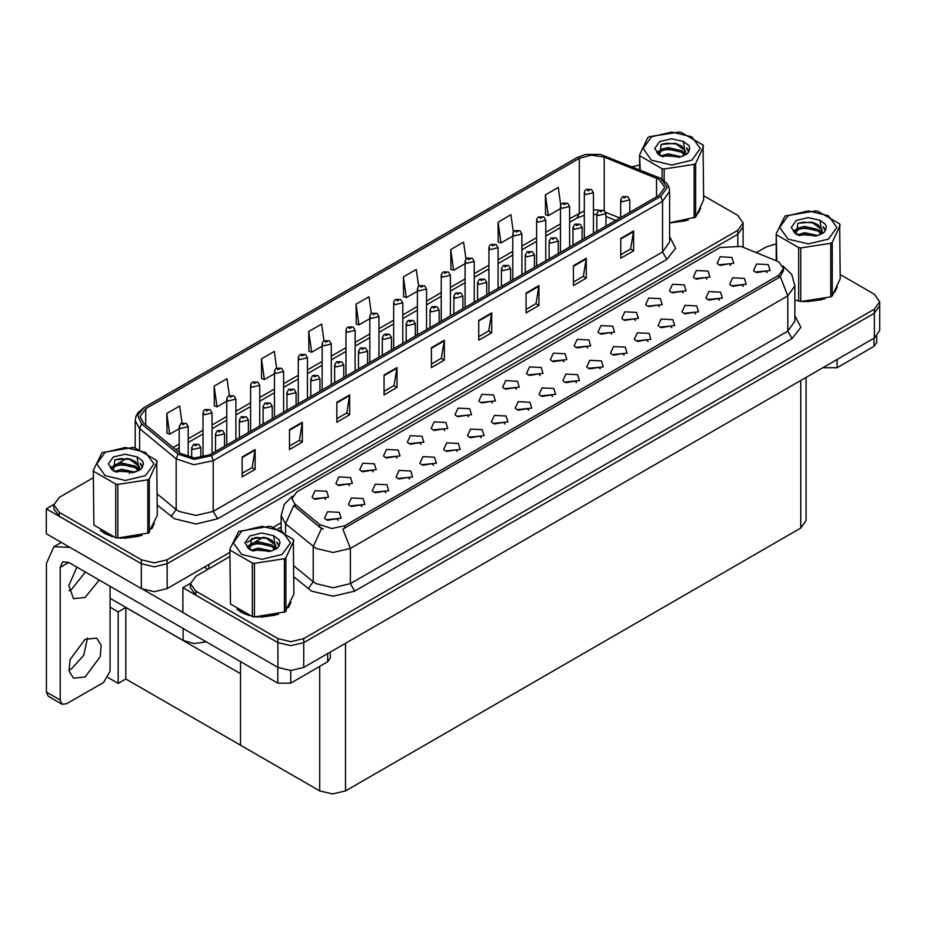 <?xml version="1.0" encoding="UTF-8"?>
<svg xmlns="http://www.w3.org/2000/svg" width="926" height="926" viewBox="0 0 926 926"><rect width="100%" height="100%" fill="white"/><g stroke="black" fill="none" stroke-linecap="round" stroke-linejoin="round"><path stroke-width="1.39" d="M206.174 641.787L194.228 643.524L183.093 640.491L110.055 598.312M229.914 552.359L167.178 588.577L154.272 591.668L141.365 588.577L46.3 533.689L46.3 508.849L141.365 563.737L154.272 566.828L167.178 563.737L737.767 234.313L743.115 226.858L737.767 234.313L167.178 563.737L154.272 566.828L141.365 563.737L59.206 516.303L53.858 508.849L53.858 504.878L59.206 512.333L141.365 559.767L154.272 562.858L167.178 559.767L737.767 230.343L743.115 222.888L737.767 215.434L703.644 195.733M53.87 504.485L46.3 508.849M247.103 542.428L255.935 537.335M273.413 527.241L281.168 522.762M806.141 377.391L806.141 520.551L800.793 528.005L345.491 790.873L332.584 793.952L319.678 790.873L240.529 745.175L240.529 673.642L125.797 607.398L118.134 611.82L110.055 607.155M125.797 607.398L125.797 678.932L118.134 683.353L108.168 677.589M118.134 683.353L118.134 611.82M240.529 661.615L240.529 745.175L125.797 678.932M420.948 444.248L419.478 442.709L410.264 444.248M422.059 436.25L410.368 435.671L407.347 442.211L409.153 443.704L423.876 442.211L422.059 436.25M730.764 265.38L729.294 263.841L720.081 265.38M731.876 257.382L720.185 256.791L717.164 263.343L718.97 264.836L733.693 263.343L731.876 257.382M719.456 300.128L717.986 298.589L708.772 300.128M720.567 292.13L708.876 291.54L705.843 298.091L707.661 299.584L722.373 298.091L720.567 292.13M444.781 430.497L443.311 428.958L434.097 430.497M445.892 422.499L434.201 421.909L431.18 428.46L432.986 429.942L447.709 428.46L445.892 422.499M647.957 341.405L646.487 339.865L637.273 341.405M649.068 333.406L637.377 332.816L634.356 339.367L636.162 340.861L650.885 339.367L649.068 333.406M587.779 347.933L586.308 346.393L577.095 347.933M588.89 339.935L577.187 339.356L574.166 345.896L575.984 347.389L590.695 345.896L588.89 339.935M504.971 423.958L503.501 422.418L494.287 423.958M506.082 415.959L494.38 415.38L491.359 421.92L493.176 423.413L507.888 421.92L506.082 415.959M659.266 306.656L657.807 305.117L648.594 306.656M660.377 298.658L648.686 298.079L645.665 304.619L647.482 306.112L662.194 304.619L660.377 298.658M576.458 382.681L574.988 381.142L565.774 382.681M577.569 374.683L565.879 374.092L562.858 380.644L564.663 382.137L579.387 380.644L577.569 374.683M611.611 334.182L610.141 332.642L600.928 334.182M612.723 326.183L601.02 325.593L597.999 332.145L599.817 333.626L614.528 332.145L612.723 326.183M528.792 410.206L527.322 408.667L518.12 410.206M529.904 402.208L518.213 401.618L515.192 408.169L517.009 409.651L531.721 408.169L529.904 402.208M683.099 292.905L681.629 291.366L672.426 292.905M684.21 284.907L672.519 284.317L669.498 290.868L671.304 292.35L686.027 290.868L684.21 284.907M600.291 368.918L598.821 367.379L589.607 368.918M601.402 360.932L589.712 360.341L586.69 366.893L588.496 368.374L603.22 366.893L601.402 360.932M349.461 485.525L347.991 483.985L338.777 485.525M350.572 477.538L338.87 476.948L335.849 483.488L337.666 484.981L352.378 483.488L350.572 477.538M468.614 416.735L467.144 415.195L457.93 416.735M469.725 408.736L458.034 408.146L455.013 414.698L456.819 416.191L471.542 414.698L469.725 408.736M361.973 506.522L360.503 504.971L351.29 506.522M363.085 498.524L351.394 497.933L348.373 504.485L350.178 505.966L364.89 504.485L363.085 498.524M540.113 375.458L538.643 373.919L529.429 375.458M541.224 367.46L529.533 366.87L526.512 373.421L528.318 374.914L543.03 373.421L541.224 367.46M409.639 478.997L408.169 477.457L398.956 478.997M410.75 470.998L399.06 470.408L396.027 476.959L397.844 478.453L412.556 476.959L410.75 470.998M481.138 437.72L479.668 436.181L470.454 437.72M482.249 429.722L470.547 429.132L467.526 435.683L469.343 437.176L484.055 435.683L482.249 429.722M563.946 361.696L562.476 360.156L553.262 361.696M565.057 353.697L553.366 353.107L550.333 359.658L552.151 361.152L566.862 359.658L565.057 353.697M433.472 465.234L432.002 463.695L422.788 465.234M434.583 457.236L422.893 456.657L419.86 463.197L421.677 464.69L436.389 463.197L434.583 457.236M635.444 320.419L633.974 318.88L624.761 320.419M636.556 312.421L624.853 311.83L621.832 318.382L623.649 319.875L638.361 318.382L636.556 312.421M552.625 396.444L551.155 394.904L541.942 396.444M553.736 388.445L542.046 387.855L539.025 394.407L540.83 395.9L555.554 394.407L553.736 388.445M492.447 402.972L490.977 401.433L481.763 402.972M493.558 394.974L481.867 394.395L478.846 400.935L480.652 402.428L495.364 400.935L493.558 394.974M743.289 286.365L741.819 284.826L732.605 286.365M744.4 278.367L732.697 277.788L729.676 284.328L731.494 285.821L746.206 284.328L744.4 278.367M457.305 451.483L455.835 449.943L446.621 451.483M458.416 443.485L446.714 442.894L443.693 449.446L445.51 450.927L460.222 449.446L458.416 443.485M325.628 499.288L324.158 497.748L314.944 499.288M326.739 491.289L315.037 490.699L312.016 497.25L313.833 498.744L328.545 497.25L326.739 491.289M397.115 458.011L395.645 456.472L386.431 458.011M398.226 450.013L386.536 449.423L383.514 455.974L385.32 457.467L400.044 455.974L398.226 450.013M338.14 520.273L336.67 518.734L327.457 520.273M339.252 512.275L327.561 511.696L324.54 518.236L326.346 519.729L341.069 518.236L339.252 512.275M767.122 272.614L765.652 271.063L756.438 272.614M768.233 264.616L756.53 264.026L753.509 270.577L755.327 272.059L770.038 270.577L768.233 264.616M516.28 389.209L514.81 387.67L505.596 389.209M517.391 381.223L505.7 380.632L502.679 387.184L504.485 388.665L519.197 387.184L517.391 381.223M385.806 492.759L384.336 491.22L375.123 492.759M386.918 484.761L375.227 484.171L372.206 490.722L374.011 492.215L388.723 490.722L386.918 484.761M706.932 279.143L705.462 277.603L696.248 279.143M708.043 271.144L696.352 270.554L693.331 277.106L695.137 278.599L709.86 277.106L708.043 271.144M624.124 355.167L622.654 353.628L613.44 355.167M625.235 347.169L613.544 346.579L610.523 353.13L612.329 354.623L627.052 353.13L625.235 347.169M373.282 471.774L371.812 470.234L362.61 471.774M374.393 463.776L362.703 463.185L359.682 469.737L361.499 471.23L376.211 469.737L374.393 463.776M695.623 313.891L694.153 312.351L684.939 313.891M696.734 305.893L685.043 305.302L682.022 311.854L683.828 313.335L698.54 311.854L696.734 305.893M671.79 327.642L670.32 326.102L661.106 327.642M672.901 319.644L661.21 319.065L658.189 325.605L659.995 327.098L674.707 325.605L672.901 319.644M778.72 261.826L741.113 246.443L720.069 247.508L296.725 491.926L291.91 498.628L294.885 504.068L319.69 524.521L331.716 528.526L344.761 525.794L778.72 275.242L783.535 268.54L778.72 261.826M190.455 583.334L182.885 587.709L277.95 642.598L290.857 645.677L303.763 642.598L874.352 313.162L879.7 305.719L874.352 313.162L303.763 642.598L290.857 645.677L277.95 642.598L195.791 595.163L190.443 587.709L190.443 583.739L195.791 591.182L277.95 638.616L290.857 641.706L303.763 638.616L874.352 309.191L879.7 301.737L874.352 294.294L840.229 274.594M182.885 587.709L182.885 612.549L277.95 667.426L290.857 670.517L303.763 667.426L874.352 338.002L879.7 330.547L879.7 301.737M100.332 530.32L104.673 533.515L112.463 536.733M659.092 179.447L664.799 187.399L659.092 195.34L209.808 454.735L194.344 457.976L180.095 453.231L143.53 423.078L140.011 416.631L145.718 408.69L579.34 158.334L591.401 155.082L604.273 157.073L659.092 179.447M660.817 178.452L600.407 154.364L585.799 154.364L577.616 157.339L143.993 407.695L137.661 415.531L141.539 423.888L178.105 454.041L194.136 459.377L211.533 455.731L660.817 196.335L667.229 187.399L660.817 178.452M242.161 456.969L242.161 476.844L255.067 469.389L255.067 449.515L242.161 456.969M242.161 473.313L252.103 467.572L255.067 449.515M252.011 467.63L255.067 469.389M289.479 429.652L289.479 449.515L302.385 442.072L302.385 422.198L289.479 429.652M289.479 445.996L299.422 440.255L302.385 422.198M299.329 440.301L302.385 442.072M336.798 402.324L336.798 422.198L349.704 414.744L349.704 394.881L336.798 402.324M336.798 418.668L346.741 412.938L349.704 394.881M346.648 412.984L349.704 414.744M384.116 375.007L384.116 394.881L397.022 387.427L397.022 367.564L384.116 375.007M384.116 391.351L394.059 385.61L397.022 367.564M393.978 385.667L397.022 387.427M620.721 238.41L620.721 258.285L633.627 250.83L633.627 230.956L620.721 238.41M620.721 254.754L630.664 249.013L633.627 230.956M630.571 249.071L633.627 250.83M573.402 265.727L573.402 285.602L586.308 278.147L586.308 258.285L573.402 265.727M573.402 282.071L583.345 276.33L586.308 258.285M583.253 276.388L586.308 278.147M526.084 293.044L526.084 312.919L538.99 305.464L538.99 285.602L526.084 293.044M526.084 309.388L536.015 303.659L538.99 285.602M535.934 303.705L538.99 305.464M478.765 320.373L478.765 340.236L491.671 332.793L491.671 312.919L478.765 320.373M478.765 336.717L488.696 330.976L491.671 312.919M488.615 331.022L491.671 332.793M431.435 347.69L431.435 367.564L444.341 360.11L444.341 340.236L431.435 347.69M431.435 364.034L441.378 358.293L444.341 340.236M441.297 358.35L444.341 360.11M669.66 222.992L688.296 220.029M698.158 213.258L700.704 207.899M120.334 538.203L141.967 535.448M151.829 528.677L154.376 523.317M639.658 165.059L632.446 166.738M126.885 458.347L117.614 463.706M93.329 477.723L59.206 497.424L53.858 504.878M276.7 368.178L274.339 351.371L261.433 358.813L261.641 378.56M229.382 395.541L227.02 378.688L214.114 386.13L214.323 405.889M182.075 422.939L179.702 406.005L166.796 413.459L167.004 433.206M418.668 286.319L416.295 269.408L403.389 276.851L403.597 296.609M466.01 259.141L463.613 242.091L450.707 249.534L450.916 269.281M513.363 232.032L510.944 214.763L498.038 222.217L498.246 241.964M560.728 205.074L558.262 187.446L545.356 194.9L545.564 214.647M324.019 340.849L321.658 324.042L308.752 331.496L308.96 351.243M371.338 313.555L368.976 296.725L356.07 304.179L356.279 323.926M356.07 304.179L358.987 324.933L369.798 318.694M358.987 324.933L356.07 323.845M403.389 276.851L406.306 297.616L417.452 291.181M406.306 297.616L403.389 296.528M450.707 249.534L453.624 270.299L465.118 263.655M453.624 270.299L450.707 269.211M498.038 222.217L500.943 242.982L512.784 236.142M500.943 242.982L498.038 241.883M545.356 194.9L548.261 215.654L560.45 208.628M548.261 215.654L545.356 214.566M308.752 331.496L311.668 352.262L322.132 346.22M311.668 352.262L308.752 351.162M261.433 358.813L264.35 379.579L274.466 373.734M264.35 379.579L261.433 378.491M214.114 386.13L217.031 406.896L226.801 401.247M217.031 406.896L214.114 405.808M166.796 413.459L169.701 434.213L179.135 428.773M169.701 434.213L166.796 433.125M236.917 609.169L241.258 612.364L249.048 615.582M783.535 268.54L783.535 270.542L780.317 276.561L778.72 277.719L342.909 529.093L350.352 548.389L333.14 552.509L315.94 548.389L285.578 523.722L281.168 515.666L281.168 530.494M323.382 529.093L319.69 527.23L293.785 505.654L285.578 523.722L285.578 533.179M803.247 301.644L824.881 298.878M834.743 292.107L837.289 286.747M256.919 617.063L278.552 614.297M288.414 607.525L290.961 602.166M776.243 243.92L766.381 246.86L756.392 252.624M281.168 526.987L277.869 528.896M263.47 537.207L254.199 542.555M229.914 556.584L195.791 576.285L190.443 583.739M188.267 457.085L188.267 426.62L180.477 428.483L179.135 426.62L180.952 423.448L182.584 423.541L182.619 424.756L184.772 423.506L182.677 423.483L184.309 424.131L183.29 423.876M182.677 423.483L181.114 423.367M183.255 424.374L182.584 423.541M200.78 457.687L200.78 447.605L192.99 449.469L191.659 447.605L193.476 444.434L195.097 444.526L195.143 445.742L197.296 444.503L195.189 444.468L196.821 445.117L195.097 444.526M195.189 444.468L193.638 444.353M212.089 453.416L212.089 412.857L204.31 414.721L202.968 412.857L203.465 411.04L204.785 409.686L206.405 409.778L206.452 410.994L208.605 409.755L206.51 409.72L208.142 410.368L206.405 409.778M206.51 409.72L204.947 409.605M235.922 439.653L235.922 399.094L228.132 400.958L226.801 399.094L227.298 397.289L228.618 395.934L230.238 396.015L230.285 397.231L232.438 395.992L230.331 395.969L231.975 396.617L230.238 396.015M230.331 395.969L228.78 395.842M259.755 425.891L259.755 385.343L251.965 387.195L250.633 385.343L251.131 383.526L252.451 382.172L254.071 382.264L254.118 383.48L256.271 382.23L254.164 382.207L255.808 382.855L254.071 382.264M254.164 382.207L252.613 382.091M224.613 446.193L224.613 433.843L216.823 435.706L215.492 433.843L217.309 430.671L218.93 430.764L218.976 431.979L221.129 430.74L219.636 431.099M219.022 430.717L217.471 430.59M219.601 431.597L218.93 430.764M248.446 432.43L248.446 420.08L240.656 421.943L239.325 420.08L241.142 416.92L242.762 417.001L242.809 418.216L244.962 416.978L243.469 417.337M242.855 416.955L241.292 416.839M243.434 417.834L242.762 417.001M272.279 418.668L272.279 406.329L264.489 408.192L263.146 406.329L264.975 403.157L266.595 403.25L266.642 404.465L268.795 403.215L266.688 403.192L268.32 403.84L266.595 403.25M266.688 403.192L265.125 403.076M296.112 404.905L296.112 392.566L288.322 394.43L286.979 392.566L288.808 389.395L290.428 389.487L290.475 390.703L292.616 389.464L290.521 389.429L292.153 390.077L290.428 389.487M290.521 389.429L288.958 389.314M837.058 359.531L837.058 367.738L874.051 346.37L874.051 338.175M876.725 336.323L876.725 342.643L874.051 346.37M837.058 367.738L824.152 367.738L824.152 366.985M823.503 367.356L824.152 367.738M87.507 638.06L83.71 655.353L71.337 669.047L68.929 670.227M85.099 639.241L96.663 638.095L101.131 645.179L100.205 656.627L85.099 676.999L73.548 678.145L69.068 671.061L69.994 659.613L85.099 639.241M85.447 572.083L71.337 589.573L68.929 590.753M99.209 580.035L85.099 597.513L73.548 598.659L68.894 585.591L76.846 567.117M290.729 670.517L290.729 683.157L327.723 661.789L327.723 653.594M207.922 569.282L204.264 567.163M182.885 612.445L142.94 589.387M60.155 700.044L62.042 704.223L48.279 696.271L46.381 692.092L60.155 700.044L60.155 567.418L62.667 561.851L68.755 562.452L277.823 683.157L277.823 667.357M70.087 547.428L53.951 546.734L46.381 563.448L46.381 692.092M62.042 704.223L66.603 703.772L103.596 682.416L110.055 671.234L110.055 586.297M330.397 652.054L330.397 658.073L327.723 661.789M290.729 683.157L277.823 683.157M699.697 210.202L699.385 210.873M685.39 220.851L670.667 222.842M836.271 289.062L835.97 289.722M821.975 299.7L807.24 301.702M153.369 525.632L153.056 526.292M139.062 536.27L124.339 538.272M108.874 535.309L102.265 531.651M289.942 604.481L289.63 605.141M275.647 615.13L260.912 617.121M245.448 614.158L238.85 610.512M651.429 136.874L643.061 148.554L651.429 160.221L671.651 165.059L691.872 160.221L700.241 148.554L691.872 136.874L671.651 132.048L651.429 136.874M669.66 222.853L695.634 217.135L703.644 199.854L703.089 145.058L681.189 132.406L679.117 132.082L649.195 136.712L647.679 137.592L639.658 154.862L640.213 169.875M662.113 179.158L662.113 168.706L640.213 156.066M662.113 168.706L664.197 169.03L664.197 180.674M694.106 218.004L694.106 164.4L664.197 169.03M694.106 164.4L695.634 163.52L695.634 217.135M681.119 156.726L668.051 153.843L660.643 156.031M679.29 157.316L668.051 155.418L662.31 156.749M684.684 153.971L681.49 150.66L668.051 147.535L661.824 149.086L658.224 152.153L657.749 153.832M684.175 154.746L681.49 152.234L668.051 149.109L661.824 150.66L658.039 154.133M682.948 156.112L685.564 151.077L675.135 143.298L661.245 144.398L659.636 155.464M684.823 155.29L685.564 152.327M685.518 151.69L681.49 145.926L675.494 143.368M659.636 141.609L654.659 148.554L659.636 155.487L680.888 156.795L687.509 153.577L689.743 148.554L688.979 145.556L683.411 141.458L671.466 138.738L659.636 141.609M683.411 141.458L685.09 153.149M639.658 169.655L639.658 154.862M703.644 146.25L695.634 163.52M678.052 156.795L666.975 155.846L662.565 156.644M686.143 154.549L685.356 153.924M684.893 153.589L684.106 153.068M678.052 150.487L666.975 149.537L662.565 150.336M658.305 152.003L657.009 152.802M688.898 151.702L686.571 148.635M678.087 144.19L666.975 143.229L661.048 144.491M689.743 148.704L688.979 145.556M686.641 154.225L685.495 153.241M685.159 152.987L682.439 151.366M659.381 150.683L656.719 152.223M689.094 151.32L686.571 147.836M788.014 215.735L779.646 227.402L788.014 239.082L808.236 243.92L828.457 239.082L836.826 227.402L828.457 215.735L808.236 210.896L788.014 215.735M794.89 299.989L800.782 301.494L830.691 296.864L832.219 295.984L840.229 278.714L839.674 223.907L817.774 211.267L815.69 210.943L785.005 216.001L776.243 233.722L776.798 260.877M798.698 301.17L798.698 247.566L776.798 234.926M798.698 247.566L800.782 247.89L800.782 301.494M830.691 296.864L830.691 243.26L800.782 247.89M830.691 243.26L832.219 242.381L832.219 295.984M817.693 235.586L804.636 232.692L797.228 234.88M815.875 236.176L804.636 234.266L798.895 235.609M821.269 232.82L818.075 229.509L804.636 226.384L798.397 227.935L794.797 231.014L794.334 232.681M820.76 233.607L818.075 231.095L804.636 227.958L798.397 229.509L794.612 232.993M819.533 234.972L822.138 229.926L811.708 222.159L797.83 223.259L796.221 234.313L817.461 235.644L824.094 232.438L826.328 227.402L825.564 224.405L819.996 220.319L808.051 217.598L796.221 220.469L791.232 227.402L796.221 234.347M821.408 234.151L822.138 231.176M822.103 230.551L818.075 224.786L812.079 222.228M819.996 220.319L821.675 232.009M776.243 260.646L776.243 233.722M840.229 225.111L832.219 242.381M814.625 235.644L803.548 234.695L799.15 235.505M822.716 233.41L821.941 232.785M821.478 232.449L820.679 231.928M814.625 229.335L803.548 228.386L799.15 229.197M794.89 230.852L793.594 231.662M825.483 230.551L823.156 227.483M814.672 223.039L803.548 222.078L797.622 223.351M826.328 227.564L825.564 224.405M823.226 233.074L822.08 232.102M821.744 231.847L819.012 230.215M795.966 229.532L793.293 231.083M825.679 230.18L823.145 226.696M105.101 452.305L96.732 463.972L105.101 475.64L125.323 480.478L145.544 475.64L153.913 463.972L145.544 452.305L125.323 447.466L105.101 452.305M102.091 452.571L93.329 470.281L93.885 525.088L115.785 537.74L117.868 538.052L148.554 532.994L157.316 515.284L156.76 460.477L134.86 447.825L132.777 447.513L102.091 452.571M115.785 537.74L115.785 484.124L93.885 471.484M115.785 484.124L117.868 484.448L117.868 538.052M147.778 533.434L147.778 479.818L117.868 484.448M147.778 479.818L149.306 478.939L149.306 532.554M93.329 470.281L93.885 525.088M134.791 472.144L121.723 469.262L114.315 471.45M132.962 472.735L121.723 470.836L115.981 472.167M138.356 469.389L135.161 466.079L121.723 462.954L115.495 464.505L111.896 467.572L111.421 469.25M137.847 470.176L135.161 467.653L121.723 464.528L115.495 466.079L111.699 469.551M136.62 471.531L139.236 466.496L128.807 458.717L114.917 459.817L113.308 470.883M138.495 470.709L139.236 467.746M139.189 467.121L135.161 461.345L129.165 458.787M113.308 457.027L108.33 463.972L113.308 470.906L134.548 472.214L141.18 468.996L143.414 463.972L142.65 460.974L137.083 456.888L125.137 454.157L113.308 457.027M137.083 456.888L138.761 468.568M157.316 461.669L149.306 478.939M131.712 472.214L120.646 471.265L116.236 472.063M139.803 469.968L139.027 469.343M138.564 469.007L137.766 468.487M131.712 465.905L120.646 464.956L116.236 465.755M111.977 467.422L110.68 468.22M142.569 467.121L140.243 464.053M131.758 459.609L120.646 458.648L114.72 459.921M143.414 464.123L142.65 460.974M140.312 469.644L139.166 468.66M138.831 468.406L136.11 466.785M113.053 466.102L110.379 467.642M142.766 466.739L140.243 463.266M241.686 531.154L233.317 542.833L241.686 554.5L261.908 559.339L282.129 554.5L290.498 542.833L282.129 531.154L261.908 526.315L241.686 531.154M238.676 531.42L229.914 549.141L230.47 603.949L252.37 616.589L254.453 616.913L285.139 611.855L293.901 594.133L293.345 539.326L271.445 526.686L269.362 526.362L238.676 531.42M252.37 616.589L252.37 562.985L230.47 550.345M252.37 562.985L254.453 563.309L254.453 616.913M284.363 612.283L284.363 558.679L254.453 563.309M284.363 558.679L285.879 557.799L285.879 611.403M229.914 549.141L230.47 603.949M271.364 551.005L258.308 548.111L250.9 550.299M269.547 551.595L258.308 549.685L252.566 551.028M274.941 548.238L271.735 544.939L258.308 541.803L252.069 543.354L248.469 546.433L248.006 548.099M274.432 549.025L271.735 546.514L258.308 543.377L252.069 544.939L248.284 548.412M273.205 550.391L275.809 545.356L265.38 537.578L251.502 538.677L249.893 549.731L271.133 551.063L277.765 547.856L279.999 542.833L279.235 539.823L273.668 535.737L261.722 533.017L249.893 535.888L244.904 542.821L249.893 549.766M275.08 549.569L275.809 546.606M275.774 545.97L271.735 540.205L265.75 537.647M273.668 535.737L275.346 547.428M293.901 540.529L285.879 557.799M268.297 551.063L257.22 550.113L252.821 550.924M276.388 548.829L275.612 548.204M275.138 547.868L274.351 547.347M268.297 544.754L257.22 543.805L252.821 544.615M248.562 546.282L247.265 547.081M279.154 545.97L276.828 542.914M268.343 538.457L257.22 537.497L251.293 538.77M279.999 542.983L279.235 539.823M276.897 548.493L275.751 547.521M275.416 547.266L272.684 545.634M249.626 544.951L246.964 546.502M279.351 545.599L276.816 542.115M283.587 412.139L283.587 371.581L275.798 373.444L274.466 371.581L274.953 369.763L276.284 368.409L277.904 368.502L277.95 369.717L280.103 368.479L277.997 368.444L279.64 369.092L278.622 368.837M277.997 368.444L276.446 368.328M278.576 369.335L277.904 368.502M307.42 398.377L307.42 357.818L299.63 359.682L298.299 357.818L298.785 356.012L300.117 354.646L301.737 354.739L301.783 355.954L303.936 354.716L301.83 354.693L303.473 355.341L302.443 355.075M301.83 354.693L300.279 354.565M302.408 355.572L301.737 354.739M331.253 384.614L331.253 344.055L323.463 345.919L322.132 344.055L322.618 342.25L323.95 340.895L325.57 340.988L325.616 342.192L327.769 340.953L325.663 340.93L327.295 341.578L325.57 340.988M325.663 340.93L324.112 340.814M319.945 391.154L319.945 378.803L312.155 380.667L310.812 378.803L312.641 375.643L314.261 375.725L314.308 376.94L316.449 375.701L314.354 375.678L315.986 376.326L314.261 375.725M314.354 375.678L312.791 375.551M343.777 377.391L343.777 365.041L335.988 366.904L334.645 365.041L336.462 361.881L338.094 361.973L338.129 363.189L340.282 361.939L338.187 361.916L339.819 362.564L338.8 362.309M338.187 361.916L336.624 361.8M338.766 362.795L338.094 361.973M367.61 363.629L367.61 351.29L359.82 353.153L358.478 351.29L360.295 348.118L361.916 348.211L361.962 349.426L364.115 348.188L362.02 348.153L363.652 348.801L361.916 348.211M362.02 348.153L360.457 348.037M355.086 370.863L355.086 330.304L347.296 332.168L345.965 330.304L346.451 328.487L347.782 327.133L349.403 327.225L349.449 328.441L351.602 327.191L349.496 327.167L351.128 327.816L349.403 327.225M349.496 327.167L347.945 327.052M378.919 357.1L378.919 316.542L371.129 318.405L369.798 316.542L370.284 314.724L371.615 313.37L373.236 313.463L373.282 314.678L375.435 313.439L373.328 313.405L374.961 314.053L373.236 313.463M373.328 313.405L371.766 313.289M402.752 343.338L402.752 302.779L394.962 304.642L393.619 302.779L394.117 300.973L395.448 299.619L397.069 299.7L397.115 300.915L399.268 299.677L397.775 300.036M397.161 299.654L395.599 299.538M397.74 300.533L397.069 299.7M426.585 329.587L426.585 289.028L418.795 290.88L417.452 289.028L417.95 287.21L419.281 285.856L420.902 285.949L420.948 287.164L423.089 285.914L420.994 285.891L422.626 286.539L420.902 285.949M420.994 285.891L419.432 285.775M450.418 315.824L450.418 275.265L442.628 277.129L441.285 275.265L441.783 273.448L443.114 272.094L444.735 272.186L444.781 273.401L446.922 272.163L444.827 272.128L446.459 272.776L444.735 272.186M444.827 272.128L443.265 272.012M391.432 349.878L391.432 337.527L383.642 339.391L382.311 337.527L384.128 334.355L385.748 334.448L385.795 335.663L387.948 334.425L385.841 334.402L387.485 335.038L385.748 334.448M385.841 334.402L384.29 334.274M415.265 336.115L415.265 323.764L407.475 325.628L406.144 323.764L407.961 320.604L409.581 320.697L409.628 321.901L411.781 320.662L409.674 320.639L411.318 321.287L409.581 320.697M409.674 320.639L408.123 320.523M439.098 322.352L439.098 310.013L431.308 311.877L429.977 310.013L431.794 306.842L433.414 306.934L433.461 308.15L435.614 306.9L433.507 306.876L435.151 307.525L434.132 307.27M433.507 306.876L431.956 306.761M434.086 307.768L433.414 306.934M462.931 308.59L462.931 296.251L455.141 298.114L453.809 296.251L455.627 293.079L457.247 293.172L457.294 294.387L459.446 293.148L457.953 293.507M457.34 293.114L455.789 292.998M457.919 294.005L457.247 293.172M486.763 294.838L486.763 282.488L478.974 284.351L477.642 282.488L479.46 279.328L481.08 279.409L481.126 280.624L483.279 279.386L481.173 279.363L482.805 280.011L481.08 279.409M481.173 279.363L479.622 279.235M474.251 302.061L474.251 261.502L466.461 263.366L465.118 261.502L465.616 259.697L466.935 258.342L468.568 258.423L468.614 259.639L470.755 258.4L468.66 258.377L470.292 259.025L468.568 258.423M468.66 258.377L467.098 258.25M498.084 288.299L498.084 247.74L490.294 249.603L488.951 247.74L489.449 245.934L490.768 244.58L492.389 244.672L492.435 245.888L494.588 244.638L492.493 244.614L494.125 245.263L493.107 244.996M492.493 244.614L490.93 244.499M493.072 245.02L492.389 244.672M521.905 274.547L521.905 233.989L514.127 235.852L512.784 233.989L513.282 232.171L514.601 230.817L516.222 230.91L516.268 232.125L518.421 230.887L516.314 230.852L517.958 231.5L516.222 230.91M516.314 230.852L514.763 230.736M545.738 260.785L545.738 220.226L537.948 222.09L536.617 220.226L537.115 218.409L538.434 217.054L540.055 217.147L540.101 218.362L542.254 217.124L540.147 217.101L541.791 217.737L540.055 217.147M540.147 217.101L538.596 216.973M569.571 247.022L569.571 206.463L561.781 208.327L560.45 206.463L560.948 204.658L562.267 203.303L563.888 203.384L563.934 204.6L566.087 203.361L563.98 203.338L565.624 203.986L563.888 203.384M563.98 203.338L562.429 203.222M593.404 233.271L593.404 192.712L585.614 194.576L584.283 192.712L584.769 190.895L586.1 189.541L587.721 189.633L587.767 190.849L589.92 189.599L587.813 189.575L589.457 190.224L588.438 189.969M587.813 189.575L586.262 189.46M588.392 189.992L587.721 189.633M510.596 281.076L510.596 268.737L502.806 270.589L501.475 268.737L503.293 265.565L504.913 265.658L504.959 266.873L507.112 265.623L505.006 265.6L506.638 266.248L504.913 265.658M505.006 265.6L503.455 265.484M534.429 267.313L534.429 254.974L526.639 256.838L525.308 254.974L527.125 251.803L528.746 251.895L528.792 253.111L530.945 251.872L529.452 252.231M528.839 251.837L527.288 251.722M529.417 252.254L528.746 251.895M558.262 253.562L558.262 241.211L550.472 243.075L549.13 241.211L550.958 238.051L552.579 238.132L552.625 239.348L554.778 238.109L553.285 238.468M552.672 238.086L551.109 237.959M553.25 238.966L552.579 238.132M582.095 239.799L582.095 227.449L574.305 229.312L572.962 227.449L574.791 224.289L576.412 224.381L576.458 225.585L578.611 224.347L576.504 224.323L578.137 224.972L576.412 224.381M576.504 224.323L574.942 224.208M605.928 226.037L605.928 213.698L598.138 215.561L596.795 213.698L598.624 210.526L600.245 210.619L600.291 211.834L602.432 210.584L600.337 210.561L601.969 211.209L600.245 210.619M600.337 210.561L598.775 210.445M629.761 212.286L629.761 199.935L621.971 201.799L620.628 199.935L622.446 196.763L624.078 196.856L624.124 198.071L626.265 196.833L624.784 197.192M624.17 196.81L622.608 196.682M624.749 197.215L624.078 196.856M183.093 640.491L183.093 628.465M141.365 588.577L141.365 559.767M737.767 245.402L737.767 230.343M167.178 588.577L167.178 559.767M208.906 568.703L208.906 564.49M874.352 338.002L874.352 309.191M303.763 667.426L303.763 638.616M277.95 667.426L277.95 638.616M800.793 528.005L800.793 380.47M345.491 790.873L345.491 643.338M319.678 790.873L319.678 666.442M294.885 504.068L294.885 506.777M319.69 524.521L319.69 527.23M344.761 525.794L344.761 528.26M778.72 275.242L778.72 277.719M669.66 236.466L675.667 248.249L666.836 259.419L217.552 518.815L213.258 511.36L662.53 251.976L669.66 242.033L669.66 191.369L662.53 201.301L660.817 196.335M217.552 518.815L196.046 523.954L174.539 518.815L157.316 505.075M178.105 454.041L176.114 458.821L176.114 509.485L178.834 511.36L196.046 515.481L213.258 511.36L213.258 460.697L193.928 464.759L176.114 458.821L139.548 428.669L135.15 420.612L135.15 447.906M585.799 154.364L577.616 157.339M143.993 407.695L137.951 412.649L135.879 416.434L135.15 420.612M141.539 423.888L139.548 428.669L139.548 449.33M211.533 455.731L213.258 460.697L662.53 201.301L662.53 251.976L666.836 259.419M129.432 473.499L130.045 471.797M59.206 512.333L59.206 516.303M139.548 467.074L139.548 470.13M135.15 471.276L135.184 472.029M157.316 493.986L176.114 509.485L171.125 516.465M145.718 408.69L145.718 424.884M656.488 178.186L656.488 196.844M604.273 157.073L604.273 210.642M619.83 218.004L605.627 212.262M599.145 210.237L593.404 209.681M584.283 210.908L569.571 218.617M579.34 158.334L579.34 212.98L577.072 217.992L569.571 222.321M560.45 223.884L545.738 232.368M536.617 237.646L521.905 246.131M512.784 251.397L498.084 259.893M488.951 265.16L474.251 273.656M465.118 278.923L450.418 287.407M441.285 292.674L426.585 301.17M417.452 306.437L402.752 314.933M393.619 320.199L378.919 328.684M369.798 333.962L355.086 342.446M345.965 347.713L331.253 356.209M322.132 361.476L307.42 369.96M298.299 375.238L283.587 383.723M274.466 388.989L259.755 397.485M250.633 402.752L235.922 411.248M226.801 416.515L212.089 424.999M202.968 430.266L188.267 438.762M179.135 444.029L173.139 447.49M615.663 220.411L605.928 216.406M431.435 348.315L444.295 340.895M478.765 320.998L491.613 313.578M526.084 293.681L538.932 286.261M573.402 266.364L586.251 258.944M620.721 239.035L633.569 231.616M384.116 375.643L396.976 368.224M336.798 402.96L349.658 395.541M289.479 430.277L302.339 422.858M242.161 457.594L255.009 450.175M794.89 315.616L800.897 327.399L792.066 338.58L354.658 591.112L350.352 583.658L787.76 331.126L794.89 321.195L794.89 285.926L787.76 295.857L780.317 276.561M354.658 591.112L333.14 596.251L311.634 591.112L293.901 576.956M321.507 528.352L313.208 546.514L313.208 581.783L315.94 583.658L333.14 587.779L350.352 583.658L350.352 548.389L787.76 295.857L787.76 331.126L792.066 338.58M195.791 591.182L195.791 595.163M293.901 565.855L313.208 581.783L308.231 588.762M68.755 562.452L60.155 567.418M743.115 247.254L743.115 222.888M669.66 191.369L668.931 187.191L666.905 183.475L661.268 178.649L600.407 154.364M577.153 157.536L143.53 407.891M596.795 214.473L593.404 214.311M584.283 215.283L577.072 217.992M560.45 227.588L545.738 236.072M536.617 241.35L521.905 249.835M512.784 255.101L498.084 263.597M488.951 268.864L474.251 277.36M465.118 282.627L450.418 291.111M441.285 296.378L426.585 304.874M417.452 310.141L402.752 318.637M393.619 323.903L378.919 332.388M369.798 337.666L355.086 346.15M345.965 351.417L331.253 359.913M322.132 365.18L307.42 373.664M298.299 378.942L283.587 387.427M274.466 392.693L259.755 401.19M250.633 406.456L235.922 414.952M226.801 420.219L212.089 428.703M202.968 433.97L188.267 442.466M179.135 447.733L175.778 449.677M794.89 285.926L791.707 274.432L782.945 266.005M292.512 496.105L284.294 504.276L281.168 515.666M188.267 426.62L186.3 423.356L181.253 423.275M179.135 452.444L179.135 426.62M200.78 447.605L198.812 444.341L193.766 444.272M191.659 457.733L191.659 447.605M212.089 412.857L210.133 409.605L205.086 409.524M202.968 457.294L202.968 412.857M235.922 399.094L233.965 395.842L228.919 395.761M226.801 444.92L226.801 399.094M259.755 385.343L257.787 382.079L252.74 381.998M250.633 431.169L250.633 385.343M224.613 433.843L222.645 430.59L217.598 430.509M215.492 451.46L215.492 433.843M248.446 420.08L246.478 416.827L241.431 416.746M239.325 437.697L239.325 420.08M272.279 406.329L270.311 403.065L265.264 402.984M263.146 423.934L263.146 406.329M296.112 392.566L294.144 389.314L289.097 389.233M286.979 410.183L286.979 392.566M53.951 546.734L61.417 542.416M283.587 371.581L281.62 368.328L276.573 368.247M274.466 417.406L274.466 371.581M307.42 357.818L305.453 354.565L300.406 354.484M298.299 403.643L298.299 357.818M331.253 344.055L329.286 340.803L324.239 340.722M322.132 389.892L322.132 344.055M319.945 378.803L317.977 375.551L312.93 375.47M310.812 396.421L310.812 378.803M343.777 365.041L341.81 361.788L336.763 361.707M334.645 382.658L334.645 365.041M367.61 351.29L365.643 348.037L360.596 347.956M358.478 368.895L358.478 351.29M355.086 330.304L353.119 327.04L348.072 326.959M345.965 376.13L345.965 330.304M378.919 316.542L376.951 313.289L371.905 313.208M369.798 362.367L369.798 316.542M402.752 302.779L400.784 299.526L395.738 299.445M393.619 348.604L393.619 302.779M426.585 289.028L424.617 285.764L419.571 285.683M417.452 334.853L417.452 289.028M450.418 275.265L448.45 272.012L443.404 271.931M441.285 321.09L441.285 275.265M391.432 337.527L389.476 334.274L384.429 334.193M382.311 355.144L382.311 337.527M415.265 323.764L413.297 320.512L408.25 320.431M406.144 341.381L406.144 323.764M439.098 310.013L437.13 306.749L432.083 306.668M429.977 327.619L429.977 310.013M462.931 296.251L460.963 292.998L455.916 292.917M453.809 313.868L453.809 296.251M486.763 282.488L484.796 279.235L479.749 279.154M477.642 300.105L477.642 282.488M474.251 261.502L472.283 258.25L467.236 258.169M465.118 307.328L465.118 261.502M498.084 247.74L496.116 244.487L491.069 244.406M488.951 293.577L488.951 247.74M521.905 233.989L519.949 230.736L514.902 230.655M512.784 279.814L512.784 233.989M545.738 220.226L543.77 216.973L538.735 216.892M536.617 266.051L536.617 220.226M569.571 206.463L567.603 203.211L562.557 203.13M560.45 252.289L560.45 206.463M593.404 192.712L591.436 189.448L586.389 189.367M584.283 238.538L584.283 192.712M510.596 268.737L508.629 265.473L503.582 265.392M501.475 286.342L501.475 268.737M534.429 254.974L532.462 251.722L527.415 251.641M525.308 272.591L525.308 254.974M558.262 241.211L556.294 237.959L551.248 237.878M549.13 258.829L549.13 241.211M582.095 227.449L580.127 224.196L575.081 224.115M572.962 245.066L572.962 227.449M605.928 213.698L603.96 210.434L598.914 210.352M596.795 231.303L596.795 213.698M629.761 199.935L627.793 196.682L622.747 196.601M620.628 217.552L620.628 199.935"/></g></svg>
